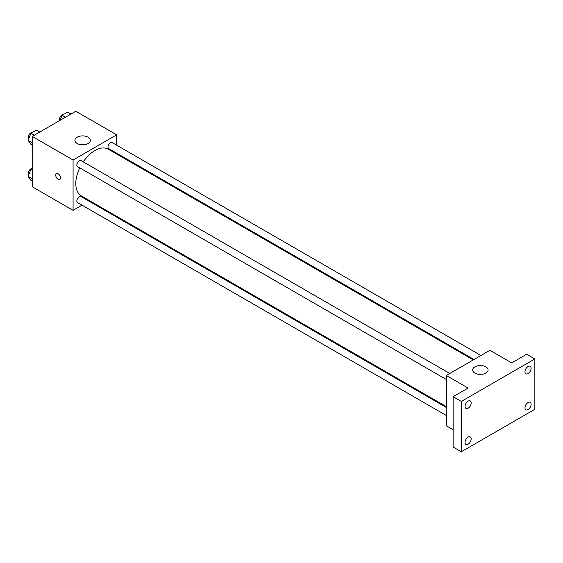 <?xml version="1.0" encoding="UTF-8"?>
<svg xmlns="http://www.w3.org/2000/svg" width="563" height="563" viewBox="0 0 563 563"><rect width="100%" height="100%" fill="white"/><g stroke="black" fill="none" stroke-linecap="round" stroke-linejoin="round"><path stroke-width="0.84" d="M82.029 205.157L73.077 210.33L32.211 186.733L32.211 136.401L75.801 111.235L116.668 134.831L116.668 145.17M89.693 200.731L88.968 201.153M79.763 167.858A26.968 15.574 120 0 0 75.801 183.587A26.968 15.574 120 0 0 81.389 195.938L446.311 406.62M473.279 359.912L108.356 149.223A26.968 15.574 120 0 0 83.233 161.855M116.668 153.178L116.668 154.023M73.077 210.33L73.077 159.998L116.668 134.831M480.943 355.485L112.185 142.587A3.469 1.999 120 0 0 109.518 143.516A3.469 1.999 120 0 0 108.005 147.006A3.469 1.999 120 0 0 108.722 148.59L474.011 359.49M446.311 407.464L81.023 196.564A3.469 1.999 120 0 0 78.348 197.493A3.469 1.999 120 0 0 76.835 200.984A3.469 1.999 120 0 0 77.553 202.574L446.311 415.473M446.311 379.483L77.553 166.585A3.469 1.999 -60 0 1 77.553 162.58A3.469 1.999 -60 0 1 81.023 160.582L449.774 373.48M73.077 159.998L32.211 136.401M77.159 143.481A7.706 4.448 180 0 1 74.907 140.335A7.706 4.448 180 0 1 82.613 135.887A7.706 4.448 180 0 1 90.319 140.335A7.706 4.448 180 0 1 85.562 144.445A7.706 4.448 180 0 1 77.159 143.481M60.473 177.887A3.371 1.949 60 0 1 59.777 179.428A3.371 1.949 60 0 1 56.406 177.486A3.371 1.949 60 0 1 56.406 173.594A3.371 1.949 60 0 1 59.002 174.495A3.371 1.949 60 0 1 60.473 177.887M59.784 179.428A3.371 1.949 60 0 1 56.406 177.486A3.371 1.949 60 0 1 56.406 173.587M453.124 429.745L446.311 425.811L446.311 375.479L489.901 350.313L511.697 362.896L526.679 354.247L534.85 358.962L534.85 409.294L461.294 451.765L453.124 447.043L453.124 396.711L468.106 388.062L446.311 375.479M461.294 451.765L461.294 401.433L453.124 396.711M461.294 401.433L534.85 358.962M474.912 373.121A7.706 4.448 180 0 1 472.66 369.975A7.706 4.448 180 0 1 480.366 365.528A7.706 4.448 180 0 1 488.072 369.975A7.706 4.448 180 0 1 483.314 374.085A7.706 4.448 180 0 1 474.912 373.121M528.038 373.607A4.328 2.498 -60 0 1 525.877 373.818A4.328 2.498 -60 0 1 525.209 370.348A4.328 2.498 -60 0 1 528.038 366.534A4.328 2.498 -60 0 1 530.205 366.316A4.328 2.498 -60 0 1 530.867 369.785A4.328 2.498 -60 0 1 528.038 373.607M468.106 408.21A4.328 2.498 -60 0 1 465.939 408.421A4.328 2.498 -60 0 1 465.277 404.952A4.328 2.498 -60 0 1 468.106 401.137A4.328 2.498 -60 0 1 470.267 400.919A4.328 2.498 -60 0 1 470.935 404.389A4.328 2.498 -60 0 1 468.106 408.21M468.106 444.193A4.328 2.498 -60 0 1 465.939 444.411A4.328 2.498 -60 0 1 465.277 440.942A4.328 2.498 -60 0 1 468.106 437.127A4.328 2.498 -60 0 1 470.267 436.909A4.328 2.498 -60 0 1 470.935 440.379A4.328 2.498 -60 0 1 468.106 444.193M528.038 409.59A4.328 2.498 -60 0 1 525.877 409.808A4.328 2.498 -60 0 1 525.209 406.338A4.328 2.498 -60 0 1 528.038 402.524A4.328 2.498 -60 0 1 530.205 402.306A4.328 2.498 -60 0 1 530.867 405.775A4.328 2.498 -60 0 1 528.038 409.59M32.211 145.085L30.902 144.332L28.15 140.412L30.902 133.318L36.405 130.144L39.734 132.059M32.211 142.756L28.15 140.412M34.223 135.24L30.902 133.318M32.288 132.523A3.469 1.999 120 0 0 29.769 133.839A3.469 1.999 120 0 0 28.481 137.076A3.469 1.999 120 0 0 28.917 138.442M60.15 120.271L62.071 115.324L67.574 112.15L70.896 114.064M65.392 117.245L62.071 115.324M63.45 114.528A3.469 1.999 120 0 0 60.938 115.844A3.469 1.999 120 0 0 59.643 119.082A3.469 1.999 120 0 0 60.009 120.355M32.211 181.075L30.902 180.315L28.15 176.402L30.902 169.308L32.211 168.555M32.211 178.745L28.15 176.402M32.211 170.061L30.902 169.308M32.211 168.499A3.469 1.999 120 0 0 29.733 169.871A3.469 1.999 120 0 0 28.481 173.066A3.469 1.999 120 0 0 28.917 174.424"/></g></svg>
